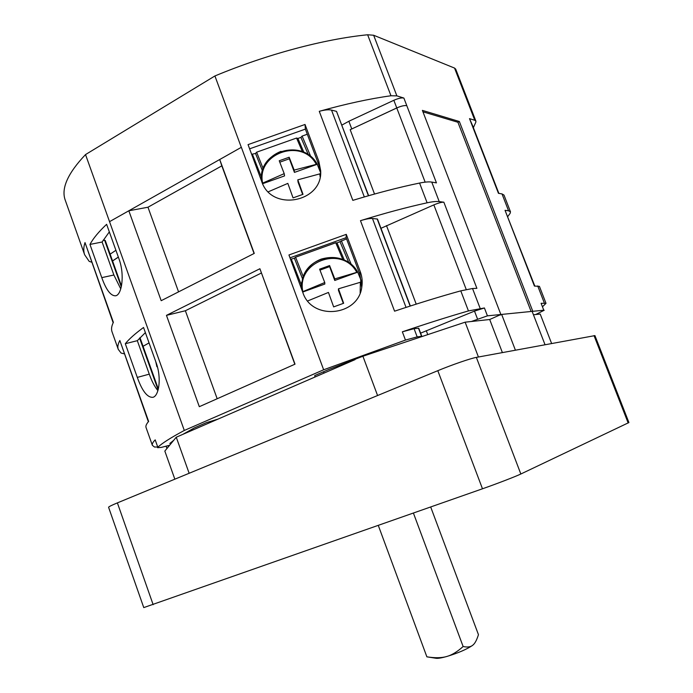 <?xml version="1.0" encoding="UTF-8"?>
<svg xmlns="http://www.w3.org/2000/svg" width="693" height="693" viewBox="0 0 693 693"><rect width="100%" height="100%" fill="white"/><g stroke="black" fill="none" stroke-linecap="round" stroke-linejoin="round"><path stroke-width="1.04" d="M472.704 125.935L498.865 193.39M403.88 98.059C401.611 97.592 398.267 98.337 393.841 100.286L396.768 107.943C401.204 105.994 404.547 105.249 406.808 105.691L436.443 182.874L431.756 182.086C429.019 181.644 424.956 181.973 419.577 183.056C399.402 187.205 377.148 192.975 352.824 200.364L319.274 111.322C345.504 103.959 369.404 98.77 390.965 95.755L396.864 95.868L403.88 98.059L406.808 105.691C404.513 105.275 401.169 106.029 396.768 107.978L425.147 182.146M507.822 216.485L510.109 213.383L510.481 211.798L503.984 195.054L502.009 193.919L498.44 193.321L469.507 118.633L474.809 120.296L454.539 68.07L373.648 35.248L367.636 34.771C324.341 39.042 267.203 54.193 214.917 75.961L241.311 147.332L109.529 221.665L128.829 210.776L161.183 300.693L254.262 253.404L219.716 159.52L241.311 147.332M542.74 306.514L546.015 303.326L539.423 286.356L534.407 286.062L505.041 210.326L508.558 210.793L510.481 211.798M531.115 311.478L457.917 122.263L459.355 121.509L532.804 311.313L543.78 310.213L541.094 303.3L546.015 303.326M459.355 121.509L422.392 110.378L500.874 314.501L489.7 319.508L465.133 322.176L421.11 336.841L421.552 336.322L417.169 336.876L405.466 340.09L402.347 331.817C426.628 323.596 448.666 316.632 468.451 310.923L484.416 307.969L487.43 315.843L500.874 314.501M431.756 182.086L439.223 201.594L443.858 202.2L476.888 288.34L472.531 288.513L480.128 308.324M368.416 195.764L336.512 111.382L368.641 195.695M336.512 111.382L331.514 110.1L364.319 196.942M319.274 111.322C324.627 109.858 328.707 109.451 331.514 110.1M241.355 147.314L323.648 369.776L405.466 340.09M472.531 288.513L460.776 290.852C440.93 296.318 418.867 303.092 394.577 311.183L360.473 220.669C384.788 213.149 407.008 207.198 427.122 202.806C432.493 201.654 436.529 201.247 439.223 201.594M318.806 161.2L320.66 170.599C323.077 202.287 271.465 212.223 261.711 181.505L248.051 144.62L305.024 124.471L318.806 161.2L318.988 165.402L305.37 129.123L305.024 124.471M360.282 271.691C362.11 276.628 362.621 281.679 361.824 286.85C358.576 316.242 311.824 320.954 302.824 292.463L288.938 254.972L346.266 234.355L360.282 271.691L359.936 274.541L346.102 237.664L289.995 257.831M157.346 447.002L154.522 447.046L152.373 445.33C151.897 444.048 152.841 442.229 155.197 439.873L157.822 447.262C162.023 443.26 170.85 437.664 184.303 430.457L323.648 369.776M184.303 430.457L109.529 221.665M259.901 268.737L295.019 364.163L199.315 406.687L166.459 315.358L259.901 268.737L294.828 364.249M178.56 291.866L147.973 207.224L128.829 210.776M147.973 207.224L221.821 165.852L219.716 159.52M91.606 262.171L89.189 261.374L84.65 254.773C83.377 251.247 83.498 247.176 85.005 242.567L113.383 322.332C111.538 326.039 111.088 329.21 112.041 331.834L118.269 349.385C117.394 346.968 117.923 344.005 119.846 340.497L148.64 421.439C146.362 424.003 145.495 426.039 146.05 427.538L152.373 445.33M124.203 353.811L121.11 353.075L118.269 349.385M214.917 75.961L85.525 154.574L109.546 221.647M85.525 154.574C67.663 173.406 60.923 188.661 65.298 200.32L84.65 254.773M118.962 258.81C124.983 274.965 121.769 294.932 115.627 295.798C110.802 296.024 106.185 289.969 101.776 277.633L89.951 244.43C93.226 238.383 98.778 231.687 106.618 224.315L118.962 258.81M156.064 362.5C161.816 377.945 158.966 396.024 152.919 397.314C147.418 397.721 142.212 391.086 137.301 377.408L125.303 343.711C129.097 339.024 135.17 333.61 143.538 327.477L156.064 362.5M113.158 322.782L85.005 242.567M103.179 240.176L105.241 240.454L121.483 285.932M109.329 231.895L102.105 242.013L113.886 275.008L120.755 288.894M143.053 346.301L149.056 342.896M148.363 421.751L119.846 340.497M145.374 332.631L137.327 340.67L149.281 374.151C151.81 381.263 154.686 386.755 157.9 390.618M474.809 120.296L475.892 121.136L475.866 122.098L473.371 127.651M469.507 118.633L472.669 125.779M454.539 68.07L455.699 69.109L475.892 121.136M110.135 254.158L115.913 250.286M112.543 260.906L118.338 257.068M118.364 257.146L112.569 260.966M393.841 100.286L348.856 121.266L341.935 125.061M396.768 107.943L350.182 129.695L396.768 107.978M374.532 194.04L350.182 129.695M351.732 128.855L348.856 121.266M249.61 148.83L305.37 129.123M320.651 172.358L318.988 165.402M251.637 154.305L255.544 153.456L256.627 152.191L296.561 138.046L297.903 138.453L300.918 137.387L302.105 136.088L307.294 134.243M256.627 152.191L263.149 168.59M302.382 151.628L296.561 138.046M302.105 136.088L310.819 156.644M262.63 183.706L284.546 175.909L284.208 173.64L262.413 183.221M320.625 172.817L317.186 164.128L294.161 170.097L289.163 157.242L289.353 158.784L279.79 162.179M302.668 194.447L298.042 182.06L297.799 179.833L320.573 173.674M268.278 191.805L287.838 183.385L293.052 197.886L303.006 194.335L297.799 179.833M317.229 164.284L294.438 172.392L289.353 158.784M284.208 173.64L279.236 160.767L289.163 157.242M294.438 172.392L294.161 170.097M505.041 210.326L534.805 286.044M541.094 303.3L543.78 310.213M551.602 343.468L540.202 314.042L535.637 314.535L544.196 310.273M535.637 314.535L533.445 314.769M532.804 311.313L532.198 311.564M421.11 336.841L362.907 356.237L328.378 369.646L314.735 375.58L314.943 377.044L176.256 437.214L164.83 451.074L174.844 479.175M157.822 447.262L155.197 439.873M173.7 440.315L169.837 443.459L171.388 443.113M217.983 419.109L206.427 422.643L194.317 427.91L182.831 434.364M157.588 447.687L161.27 447.401L169.603 445.278M362.907 356.237L377.581 395.538M176.256 437.214L189.146 473.276M355.067 359.632L314.943 377.044M465.133 322.176L478.43 357.008M405.128 342.169L384.849 348.925M324.012 373.111L323.51 371.76M402.347 331.817L414.076 328.673L418.745 328.222L421.82 336.348M420.608 333.142L474.497 311.105L484.416 307.969M360.473 220.669C365.809 219.04 369.811 218.321 372.462 218.494L377.468 219.049L410.343 306.003M380.968 228.3L433.853 204.885C438.357 202.997 441.692 202.096 443.858 202.2M416.216 304.132L386.486 225.597M361.711 287.482L359.936 274.541M346.102 237.664L346.266 234.355M301.784 281.886L300.823 287.058M343.321 303.387L338.435 290.289L338.47 288.808L361.382 281.973L360.975 280.076L361.781 283.255M302.676 292.056L324.818 284.052L324.757 282.527L302.564 291.744M360.975 280.076L357.675 272.072L334.78 278.907L329.591 265.566L329.608 266.632L319.967 270.105M307.683 300.953L328.447 292.437L333.654 306.895L343.659 303.265L338.47 288.808M357.701 272.167L334.762 280.457L329.608 266.632M324.757 282.527L319.603 269.17L329.591 265.566M334.762 280.457L334.78 278.907M487.43 315.843L471.361 321.5M545.019 344.681L532.129 311.374L501.654 314.423L500.051 315.098M501.654 314.423L515.401 350.164M489.7 319.508L502.382 352.572M457.917 122.263L422.938 111.816M108.593 507.293C108.584 506.791 111.521 505.318 117.386 502.884L437.803 370.686C452.027 364.787 470.746 358.342 476.351 357.389L594.932 335.611L628.915 422.548L520.841 474.003C515.757 476.463 497.132 483.645 482.484 488.79L143.763 607.596L108.593 507.293M430.7 507.007L478.456 634.675C477.053 639.128 475.545 642.272 473.943 644.092L472.704 645.278C470.547 647.028 467.351 647.435 463.132 646.508L413.418 513.089M463.132 646.508C457.328 651.766 451.827 655.11 446.647 656.531C441.458 658.012 434.866 658.107 426.871 656.825L378.3 525.45M426.871 656.825L427.711 656.955M473.839 644.213L472.704 645.278C466.909 649.272 458.22 653.023 446.647 656.531C441.623 657.926 438.141 658.515 436.209 658.298L436.044 658.272M427.754 334.624L426.264 330.691M157.008 365.402L156.887 366.675L157.45 366.969M137.327 340.67L125.303 343.711M102.105 242.013L89.951 244.43M221.821 165.852L254.071 253.508M166.459 315.358L185.377 310.75L261.27 273.068M185.377 310.75L217.178 398.752M290.532 259.269L294.404 258.238L295.582 257.207L303.274 276.672M342.81 259.433L335.75 242.758L295.582 257.207M344.308 260.074L337.015 242.914L346.552 238.868M337.015 242.914L335.75 242.758M341.328 240.748L351.308 264.535M396.864 95.868L373.648 35.248M502.009 193.919L508.558 210.793M537.716 285.932L544.351 303.04M460.776 290.852L468.451 310.923M419.577 183.056L427.122 202.806M390.965 95.755L367.636 34.771M121.292 286.867L104.626 240.22M158.108 389.925L139.596 338.106M255.544 153.456L262.422 170.755M303.855 152.252L297.903 138.453M308.385 154.799L300.918 137.387M252.512 154.53L261.304 176.932M281.011 151.334C269.057 156.202 262.474 164.96 261.27 177.599L261.27 180.31M316.138 164.076C301.724 137.379 256.133 153.499 262.621 183.108M320.131 176.836L319.768 173.744M168.512 446.604L168.217 445.772M418.477 328.187L421.552 336.322M417.169 336.876L414.076 328.673M410.126 306.081L377.165 218.91M372.462 218.494L406.037 307.397M466.224 289.483L433.853 204.885M357.666 272.054C348.622 259.139 336.469 254.825 321.197 259.113C311.668 262.829 305.414 269.542 302.434 279.236L301.403 288.626M356.678 272.15C342.065 245.036 296.197 261.521 302.824 291.623M361.815 285.811L361.365 281.904M360.152 292.94L360.36 281.982M474.497 311.105L477.52 319.005M153.153 604.686L117.386 502.884M482.484 488.79L437.803 370.686M520.841 474.003L476.351 357.389M628.17 422.99L594.022 335.611M137.301 377.408L149.281 374.151M101.776 277.633L113.886 275.008M294.404 258.238L302.538 278.863M291.355 259.338L301.186 284.494M348.865 262.664L340.046 241.822M158.333 389.05L139.986 337.699M261.244 178.309L261.183 180.076M317.186 164.128C303.898 139.111 261.183 149.341 261.27 177.599M320.123 170.885L320.642 172.6M166.935 448.518L166.147 446.309M357.675 272.072C345.677 249.601 308.116 254.435 302.434 279.236M436.209 658.298L427.139 656.869M155.752 361.625L156.887 366.675"/></g></svg>
